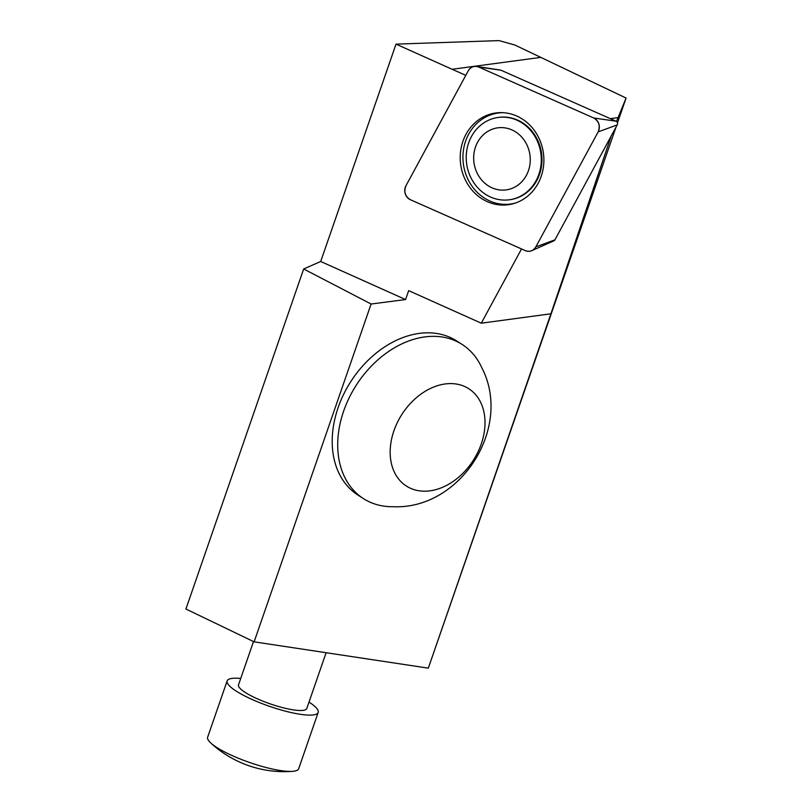 <?xml version="1.0" encoding="UTF-8"?>
<svg xmlns="http://www.w3.org/2000/svg" width="812" height="812" viewBox="0 0 812 812"><rect width="100%" height="100%" fill="white"/><g stroke="black" fill="none" stroke-linecap="round" stroke-linejoin="round"><path stroke-width="1.22" d="M616.501 121.445L626.082 98.049L617.475 122.927M540.589 57.408L452.132 69.284L396.023 44.122L499.035 40.6L514.808 44.995L626.082 98.049M452.132 69.284L465.794 75.343M521.527 248.949L481.283 323.196L550.922 313.787L611.253 135.909M481.283 323.196L408.669 290.635L405.574 299.547L320.699 261.484L396.023 44.122M550.922 313.787L428.32 668.144L254.126 641.845L371.104 304.023L405.574 299.547M462.15 344.45L456.638 340.918A91.523 67.203 122.6 0 0 338.137 407.573A91.523 67.203 122.6 0 0 357.95 495.097L363.451 498.619A91.523 67.203 122.6 0 0 392.673 506.708C460.333 510.109 513.143 427.538 481.729 367.603A91.523 67.203 122.6 0 0 462.15 344.45A91.523 67.203 122.6 0 0 343.649 411.095A91.523 67.203 122.6 0 0 363.451 498.619M320.699 261.484L303.668 268.985L185.918 609.02L254.126 641.845M303.668 268.985L371.104 304.023M428.32 668.144L616.024 127.098M253.506 641.551L238.525 684.82A36.124 7.633 19.1 0 0 261.789 700.705A36.124 7.633 19.1 0 0 301.414 710.48A36.124 7.633 19.1 0 0 306.804 708.47L326.109 652.716M240.728 678.467A48.172 10.18 19.1 0 0 227.147 680.882L207.649 737.194A48.172 10.18 19.1 0 0 210.744 742.96A48.172 10.18 19.1 0 0 248.695 762.174A48.172 10.18 19.1 0 0 291.498 771.4A48.172 10.18 19.1 0 0 292.685 771.329A48.172 10.18 19.1 0 0 298.684 768.72L318.182 712.408A48.172 10.18 19.1 0 0 309.007 702.106M227.147 680.882A48.172 10.18 19.1 0 0 258.155 702.055A48.172 10.18 19.1 0 0 310.996 715.098A48.172 10.18 19.1 0 0 318.182 712.408M393.911 430.807A57.804 42.447 122.6 0 0 443.413 486.936A57.804 42.447 122.6 0 0 475.436 394.459A57.804 42.447 122.6 0 0 393.911 430.807M515.315 203.071A45.919 41.412 82.4 0 1 465.306 172.651A45.919 41.412 82.4 0 1 503.176 112.685M475.294 168.49A31.313 28.237 82.4 0 1 507.114 128.286A31.313 28.237 82.4 0 1 523.486 179.797A31.313 28.237 82.4 0 1 475.294 168.49M468.372 171.393A41.544 37.464 82.4 0 1 498.233 117.435A41.544 37.464 82.4 0 1 540.893 153.63A41.544 37.464 82.4 0 1 509.286 199.793A41.544 37.464 82.4 0 1 468.372 171.393M498.233 117.435L498.893 117.344A41.544 37.464 82.4 0 1 539.533 174.265A41.544 37.464 82.4 0 1 509.956 199.701L509.286 199.793M476.654 66.432L500.507 70.096A2.517 2.274 82.4 0 1 501.055 70.248L616.075 121.201A2.517 2.274 82.4 0 1 617.242 124.865L554.931 239.844A2.517 2.274 82.4 0 1 553.875 240.839L531.819 250.675A9.561 8.617 -97.6 0 0 535.849 246.878L598.16 131.899A9.561 8.617 -97.6 0 0 593.734 117.984L478.715 67.041A9.561 8.617 -97.6 0 0 476.654 66.432A9.561 8.617 -97.6 0 0 468.25 70.817L405.939 185.796A9.561 8.617 -97.6 0 0 410.354 199.701L525.384 250.654A9.561 8.617 -97.6 0 0 531.819 250.675M541.492 144.607A46.304 41.757 -97.6 0 0 501.989 112.635A46.304 41.757 -97.6 0 0 462.607 173.088A46.304 41.757 -97.6 0 0 514.189 203.436A46.304 41.757 -97.6 0 0 541.492 144.607M478.755 67.051C474.35 65.488 470.838 66.757 468.219 70.857L405.959 185.755C403.625 191.784 405.097 196.443 410.395 199.722L525.334 250.634C529.749 252.197 533.261 250.928 535.869 246.828L598.139 131.94C600.474 125.901 598.992 121.242 593.694 117.963L478.755 67.051M618.003 117.618L610.319 118.653M617.242 124.865L598.16 131.899M535.849 246.878L554.931 239.844M501.055 70.248L478.715 67.041M593.734 117.984L616.075 121.201M210.744 742.96A108.382 108.382 0 0 0 292.685 771.329"/></g></svg>
